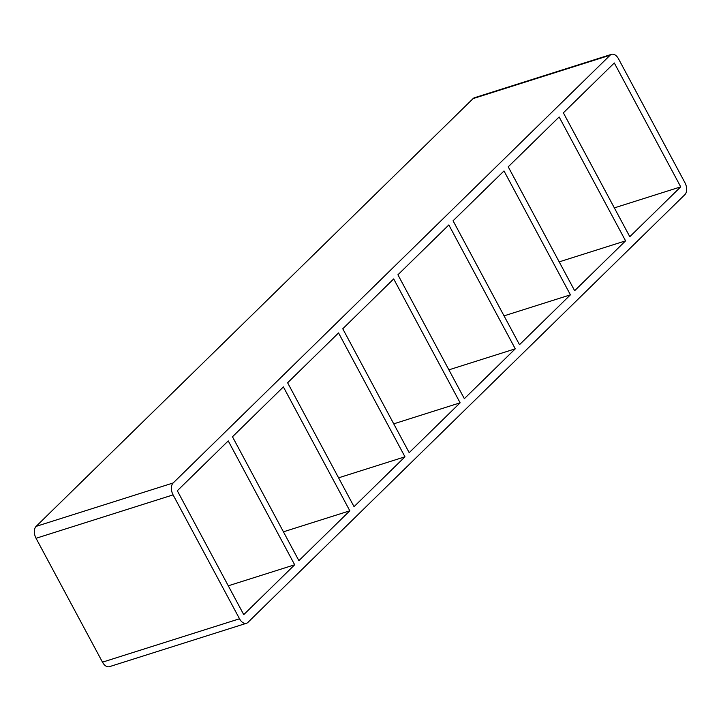 <?xml version="1.0" encoding="UTF-8"?>
<svg xmlns="http://www.w3.org/2000/svg" width="721" height="721" viewBox="0 0 721 721"><rect width="100%" height="100%" fill="white"/><g stroke="black" fill="none" stroke-linecap="round" stroke-linejoin="round"><path stroke-width="1.08" d="M625.576 240.85L559.145 116.955L508.224 166.812L574.646 290.698L625.576 240.85L559.19 261.867M680.723 186.856L614.292 62.97L563.371 112.818L629.803 236.713L680.723 186.856L614.337 207.882M570.419 294.835L503.997 170.949L453.067 220.797L519.499 344.692L570.419 294.835L504.042 315.861M515.272 348.829L448.841 224.943L397.92 274.791L464.351 398.677L515.272 348.829L448.886 369.846M460.124 402.814L393.693 278.928L342.763 328.785L409.195 452.671L460.124 402.814L393.738 423.84M404.968 456.808L338.546 332.922L287.616 382.77L354.047 506.656L404.968 456.808L338.582 477.825M349.82 510.801L283.389 386.907L232.468 436.764L298.891 560.65L349.82 510.801L283.434 531.819M294.673 564.786L228.242 440.901L177.312 490.749L243.743 614.643L294.673 564.786L228.287 585.803M102.481 662.166A9.067 5.525 72.4 0 0 109.439 666.673L246.483 623.277A9.067 5.525 -107.6 0 1 239.516 618.78L102.481 662.166L36.05 538.281L173.085 494.885A9.067 5.525 -107.6 0 1 173.148 482.98L36.113 526.375L473.093 98.597L610.128 55.202A9.067 5.525 -107.6 0 1 611.561 54.327A9.067 5.525 -107.6 0 1 618.519 58.834L684.95 182.719A9.067 5.525 -107.6 0 1 684.887 194.625L247.907 622.403A9.067 5.525 -107.6 0 1 246.483 623.277M610.128 55.202L173.148 482.98M173.085 494.885L239.516 618.78M611.561 54.327L474.517 97.723A9.067 5.525 72.4 0 0 473.093 98.597M36.113 526.375A9.067 5.525 72.4 0 0 36.05 538.281"/></g></svg>
